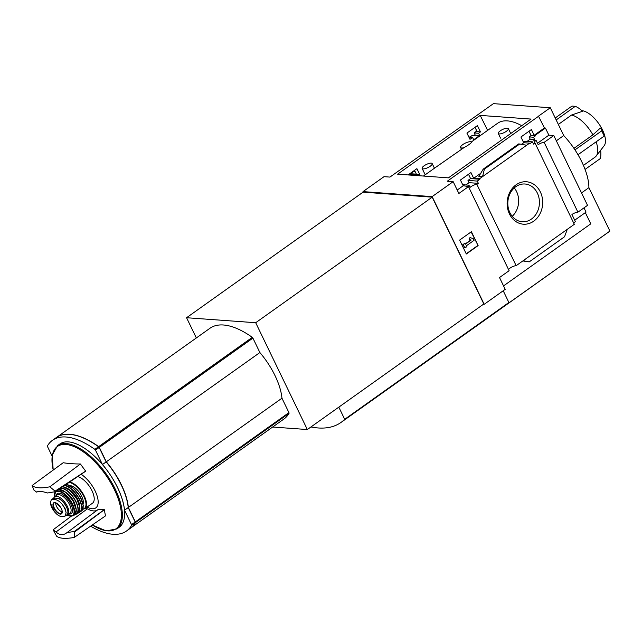 <?xml version="1.0" encoding="UTF-8"?>
<svg xmlns="http://www.w3.org/2000/svg" width="642" height="642" viewBox="0 0 642 642"><rect width="100%" height="100%" fill="white"/><g stroke="black" fill="none" stroke-linecap="round" stroke-linejoin="round"><path stroke-width="0.96" d="M423.439 176.044L434.441 168.228L432.194 163.59A5.585 1.749 154.2 0 1 430.228 166.238A5.585 1.749 154.2 0 1 422.139 168.445A5.585 1.749 154.2 0 1 424.097 165.796A5.585 1.749 154.2 0 1 432.194 163.59M471.372 141.946L497.63 123.256A58.695 26.595 54.6 0 1 521.745 125.704M434.433 168.22L463.837 147.724A6.091 1.902 154.2 0 1 460.619 147.5A6.091 1.902 154.2 0 1 465.273 143.134A6.091 1.902 154.2 0 1 471.589 142.195C470.891 143.391 468.307 145.228 463.837 147.724M467.946 186.429L463.211 185.755L460.442 180.017L470.915 172.57L473.684 178.299L479.598 178.725L479.847 179.246L470.562 178.58L467.986 180.418L469.053 182.673L465.851 184.944M418.881 175.715L419.996 174.921L416.907 168.661L408.087 174.937M508.568 269.6A4.871 1.525 154.2 0 1 511.826 267.024A4.871 1.525 154.2 0 1 516.16 265.684L476.87 184.398A4.871 1.525 -25.8 0 0 470.032 187.424L468.941 185.169L462.713 184.719M468.941 185.169A4.871 1.525 -25.8 0 0 468.034 186.493M476.87 184.398L478.354 183.347L469.053 182.673M478.354 183.347L477.263 181.084L467.986 180.418M477.263 181.084L479.847 179.246M419.996 174.921L410.711 174.247L410.463 173.725L416.369 174.151L414.531 170.347M409.596 175.041L410.711 174.247M468.524 174.271L470.562 178.58M522.997 141.28L532.435 141.834L529.851 143.672L529.602 143.15L523.695 142.725L520.919 136.995L531.399 129.54L534.168 135.269L535.42 135.863L531.046 135.55L529.128 136.915L530.196 139.17L527.002 141.441M472.584 137.508L473.7 139.763L479.678 135.51L478.563 133.255L480.481 131.891L477.383 125.631L466.911 133.087L470 139.338L472.584 137.508L468.965 137.244M535.42 135.863L533.502 137.227L529.128 136.915M533.502 137.227L534.593 139.491L530.196 139.17M479.678 135.51L475.273 135.197L474.318 135.879L471.862 135.703A4.871 1.525 -25.8 0 1 469.029 137.244M478.563 133.255L474.181 132.934L475.273 135.197M480.481 131.891L476.099 131.57L474.181 132.934M529.008 131.241L531.046 135.55M475.016 127.317L476.854 131.129L475.85 131.056L476.099 131.57M532.435 141.834L533.526 144.097L535.019 143.038A4.871 1.525 -25.8 0 1 534.377 142.66A4.871 1.525 -25.8 0 1 536.094 140.349L533.638 140.173L534.593 139.491M415.213 171.759L413.416 171.631L410.463 173.725M475.85 131.056L476.573 130.543M529.602 143.15L479.598 178.725M473.684 178.299L481.099 173.027M521.456 144.314L523.695 142.725M482.543 176.63L478.868 176.365L483.201 169.143L484.397 169.127L482.543 176.63M534.168 135.269L544.416 127.975L538.486 116.154L550.29 107.76L563.724 135.542A50.774 23.008 54.6 0 1 588.907 187.649L609.9 231.072A137.131 62.138 54.6 0 1 608.464 232.155L341.014 422.428A137.131 62.138 54.6 0 1 310.969 426.954M535.171 135.342L545.419 128.047L544.416 127.975M516.12 184.776A21.274 17.767 -85.9 0 1 542.699 202.543A21.274 17.767 -85.9 0 1 515.927 221.594A21.274 17.767 -85.9 0 1 516.12 184.776M516.16 265.684L574.309 224.315L535.019 143.038M467.785 186.084A4.871 1.525 -25.8 0 0 467.833 186.268A4.871 1.525 -25.8 0 0 468.467 186.645L458.869 193.475L453.156 181.662L447.249 181.237L538.71 116.17M457.2 190.024L463.211 185.755M363.276 192.167L363.003 191.613L384.028 176.662L389.935 177.088L493.425 103.643L550.29 107.76M573.771 223.215A4.871 1.525 154.2 0 1 575.384 221.626L571.942 214.508A4.871 1.525 154.2 0 1 577.92 212.173L544.167 142.355A4.871 1.525 -25.8 0 0 538.189 144.691L536.094 140.349M537.498 143.262L548.862 135.173L545.419 128.047M363.003 191.613L432.138 196.621L484.196 304.3L505.214 289.341L499.508 277.537L509.106 270.707L468.467 186.645M52.082 456.053L47.532 446.639A1.019 0.457 54.6 0 1 47.436 445.917A81.237 36.811 54.6 0 1 52.5 440.284A81.237 36.811 54.6 0 1 94.856 449.352A1.019 0.457 54.6 0 1 95.473 450.106L102.455 464.535A51.175 23.192 54.6 0 1 124.524 510.197L131.506 524.634A1.019 0.457 54.6 0 1 131.594 525.349A81.237 36.811 54.6 0 1 126.53 530.982A81.237 36.811 54.6 0 1 90.618 526.151M52.5 440.284L56.191 437.659A81.237 36.811 54.6 0 1 98.547 446.728A1.019 0.457 54.6 0 1 99.165 447.482L106.139 461.911L102.455 464.535M106.139 461.911A51.175 23.192 54.6 0 1 128.215 507.573L124.524 510.197M128.215 507.573L135.189 522.01A1.019 0.457 54.6 0 1 135.285 522.724A81.237 36.811 54.6 0 1 130.222 528.358L126.53 530.982M56.263 437.611A81.237 36.811 54.6 0 1 56.336 437.555A81.237 36.811 54.6 0 1 98.691 446.623A1.019 0.457 54.6 0 1 99.309 447.378L106.291 461.807A51.175 23.192 54.6 0 1 128.36 507.469L135.342 521.906A1.019 0.457 54.6 0 1 135.43 522.62A81.237 36.811 54.6 0 1 130.366 528.254A81.237 36.811 54.6 0 1 130.294 528.31M56.336 437.555L209.934 328.279A81.237 36.811 54.6 0 1 252.29 337.347A1.019 0.457 54.6 0 1 252.908 338.101L259.882 352.538A51.175 23.192 54.6 0 1 281.958 398.2L288.932 412.629A1.019 0.457 54.6 0 1 289.028 413.352A81.237 36.811 54.6 0 1 283.965 418.985L130.366 528.254M196.34 337.949L186.565 317.726L255.693 322.725L307.333 429.538L272.649 427.034M573.948 148.342L592.911 134.844A25.383 11.5 54.6 0 0 571.589 115.022L558.355 124.436M596.113 141.834A25.383 11.5 54.6 0 1 596.193 156.038A25.383 11.5 54.6 0 1 595.054 157.138L583.45 165.395M581.788 110.657A21.579 9.774 54.6 0 1 602.509 129.965A21.579 9.774 54.6 0 1 604.138 145.75L596.193 156.038M555.234 117.984L571.974 106.082L575.312 106.323A26.402 22.045 94.1 0 1 582.438 111.323L571.589 115.022M578.001 154.722L604.218 136.072A26.402 8.25 154.2 0 0 603.978 134.395L601.458 129.186A26.402 8.25 154.2 0 0 600.398 128.015L592.911 134.844M484.196 304.3L483.45 304.244M503.545 285.899L590.768 223.849L585.335 212.622M413.657 170.973L413.416 171.631M480.208 115.4L531.054 119.083L448.437 177.85L397.599 174.175L480.208 115.4L487.615 130.39M453.156 181.662L432.138 196.621M577.92 212.173L587.526 205.344L553.773 135.526L544.167 142.355M574.694 220.198L586.058 212.109L584.003 207.856M553.773 135.526L548.862 135.173M518.696 143.969L519.715 144.001L484.397 169.127M519.715 144.001L526.649 145.252M567.287 229.314L564.551 236.746L529.233 261.872L522.845 260.933M529.233 261.872L523.182 260.692M459.6 240.1L471.405 231.706L478.121 245.597L466.317 253.999L459.6 240.1M556.325 140.807L563.724 135.542M581.516 192.913L588.907 187.649M503.216 290.77L508.881 302.502A137.131 62.138 54.6 0 1 506.634 304.533L609.9 231.072M508.881 302.502L344.698 419.306A137.131 62.138 54.6 0 1 341.014 422.428M515.799 186.694A18.915 15.793 -85.9 0 1 524.987 184.005A18.915 15.793 -85.9 0 1 539.376 204.02A18.915 15.793 -85.9 0 1 522.259 221.747A18.915 15.793 -85.9 0 1 508.175 207.398A18.915 15.793 -85.9 0 1 515.799 186.694M514.258 187.937A18.915 15.793 -85.9 0 1 512.204 216.314M478.121 245.597L471.124 231.906M464.704 243.478L465.121 244.345L471.148 240.052L469.511 239.57L469.96 237.596L473.234 238.567L474.077 240.309L465.964 246.079L466.381 246.945L464.904 247.997L462.834 244.498L464.704 243.478L462.834 244.498M469.96 237.596L469.117 239.538L470.755 240.028L465.009 244.112M464.904 247.997L463.227 244.522M466.204 253.767L477.728 245.573M307.333 429.538L483.835 303.971L432.202 197.158L363.067 192.159L186.565 317.726M255.693 322.725L432.202 197.158M338.815 407.14L344.698 419.306M585.071 169.4L600.503 158.43A26.402 22.045 94.1 0 0 600.647 150.268M575.312 106.323L556.181 119.934M601.458 129.186A26.402 8.25 154.2 0 1 601.706 130.856L574.975 149.875M604.218 136.072L601.706 130.856M259.882 352.538L106.291 461.807M281.958 398.2L128.36 507.469M57.603 445.58L59.875 443.967A51.135 23.168 54.6 0 1 117.59 487.663A51.135 23.168 54.6 0 1 119.155 527.299L116.892 528.92A51.135 23.168 -125.4 0 0 106.123 473.82A51.135 23.168 -125.4 0 0 57.603 445.58L52.227 455.082L53.19 470.072M87.063 507.068A21.78 9.871 -125.4 0 0 97.873 498.938A21.78 9.871 -125.4 0 0 81.149 474.269M97.319 510.117A24.484 11.091 54.6 0 1 87.392 508.825A220.086 70.524 -26.7 0 1 85.041 508.504M66.391 533.069L98.017 509.596A220.086 70.524 -26.7 0 0 104.293 509.628A219.572 185.016 95.2 0 0 104.341 509.708A218.994 124.107 124.1 0 0 105.505 515.879L74.271 537.426C65.444 538.999 59.537 538.574 56.568 536.142L53.142 529.786L56.006 531.961C59.65 535.251 63.253 535.516 66.808 532.74L74.512 531.335L74.271 537.426M32.1 485.537L63.189 462.738A218.224 69.93 -26.7 0 0 80.419 463.989A218.994 192.56 34.4 0 0 85.675 471.1A219.572 185.016 95.2 0 0 85.715 471.196L55.34 491.676L47.588 492.984C41.834 491.178 38.239 490.921 36.787 492.197L33.97 490.127L32.1 485.537C35.133 488.081 41.032 488.514 49.803 486.813L55.084 491.146L85.675 471.1M55.34 491.676L55.084 491.146M80.419 463.989L49.803 486.813M56.006 531.961L87.392 508.825M53.142 529.786L71.278 516.184M104.293 509.628L74.512 531.335M104.341 509.708L74.769 531.865M500.262 130.84A5.585 1.749 154.2 0 1 508.36 128.633A5.585 1.749 154.2 0 1 506.394 131.281A5.585 1.749 154.2 0 1 498.296 133.488A5.585 1.749 154.2 0 1 500.262 130.84M61.054 516.473L64.954 516.152L66.118 512.806L64.986 508.215L61.776 503.818C59.385 501.185 57.122 499.781 54.995 499.604L51.256 499.805L50.317 502.991L54.666 511.979C56.969 514.667 59.096 516.168 61.054 516.473M64.962 516.168L66.84 514.836A9.951 4.51 -125.4 0 0 65.709 505.599A9.951 4.51 -125.4 0 0 56.953 498.216L54.779 498.056A9.951 4.51 -125.4 0 0 53.126 498.457L51.256 499.789M53.35 510.149L54.024 511.152M57.122 498.232A8.852 4.013 54.6 0 1 65.949 506.008M66.086 515.365A11.171 5.064 -125.4 0 0 67.635 514.908A11.171 5.064 -125.4 0 0 65.283 502.871A11.171 5.064 -125.4 0 0 54.69 496.707A11.171 5.064 -125.4 0 0 53.695 498.176M69.737 481.965A16.042 7.271 -125.4 0 1 83.388 494.372A16.042 7.271 -125.4 0 1 84.848 508.649L92.504 503.2A16.042 7.271 -125.4 0 0 91.172 489.156A16.042 7.271 -125.4 0 0 77.706 476.589M83.051 504.058A11.781 5.337 -125.4 0 0 79.6 492.687A11.781 5.337 -125.4 0 0 69.994 485.697M55.75 502.927A6.091 2.761 -125.4 0 0 56.56 506.458A6.091 2.761 -125.4 0 0 62.114 511.867M479.63 175.82L478.868 176.365M98.547 446.728L94.856 449.352M99.165 447.482L95.473 450.106M135.189 522.01L131.506 524.634M135.285 522.724L131.594 525.349M289.028 413.352L135.43 522.62M518.744 143.936L483.426 169.055M252.29 337.347L98.691 446.623M252.908 338.101L99.309 447.378M288.932 412.629L135.342 521.906M92.296 524.987A50.509 22.887 -125.4 0 0 120.696 508.103A50.509 22.887 -125.4 0 0 78.565 448.83A50.509 22.887 -125.4 0 0 53.238 470.04M54.995 499.604L56.953 498.216M52.821 499.452L54.779 498.056M82.89 509.106A15.641 7.086 -125.4 0 0 83.444 495.624A15.641 7.086 -125.4 0 0 69.039 482.431M83.171 506.923A15.633 7.086 -125.4 0 0 78.22 493.666A15.633 7.086 -125.4 0 0 67.322 484.646M66.303 484.277L73.493 488.281L80.114 496.555L83.251 505.431L81.422 511.08A16.042 7.271 -125.4 0 0 79.945 496.707A16.042 7.271 -125.4 0 0 66.19 484.357M81.422 511.08L78.846 512.525A15.994 7.247 -125.4 0 0 79.953 512.059L79.953 512.059A15.994 7.247 -125.4 0 0 78.613 497.694A15.994 7.247 -125.4 0 0 64.754 485.32M79.006 512.332A15.793 7.158 -125.4 0 0 78.653 498.32A15.793 7.158 -125.4 0 0 64.409 485.553M79.592 505.583A13 5.89 -125.4 0 0 67.418 488.466M79.889 509.579A15.625 7.078 -125.4 0 0 74.97 495.985A15.625 7.078 -125.4 0 0 63.735 486.877M62.796 486.644L70.042 490.448L76.839 498.858L79.961 507.886L77.931 513.279A15.825 7.174 -125.4 0 0 76.719 498.906A15.825 7.174 -125.4 0 0 62.731 486.684M75.018 514.563A15.593 7.07 -125.4 0 0 76.189 514.21A15.593 7.07 -125.4 0 0 75.018 499.789A15.593 7.07 -125.4 0 0 60.926 487.904M75.162 514.419A15.392 6.974 -125.4 0 0 75.066 500.391A15.392 6.974 -125.4 0 0 60.541 488.169M75.475 506.057A11.981 5.433 -125.4 0 0 65.62 492.197M76.165 511.931A15.007 6.797 -125.4 0 0 71.495 498.449A15.007 6.797 -125.4 0 0 60.3 489.621M58.574 489.493L65.693 492.262L72.899 500.551L76.294 509.876L74.039 515.229A15.207 6.893 -125.4 0 0 72.755 500.591A15.207 6.893 -125.4 0 0 58.502 489.541M67.434 515.221A14.822 6.717 -125.4 0 0 72.337 515.935A14.822 6.717 -125.4 0 0 69.89 499.596A14.822 6.717 -125.4 0 0 55.26 491.933A14.822 6.717 -125.4 0 0 54.321 496.796M67.241 515.133A14.429 6.54 -125.4 0 0 73.798 508.937A14.429 6.54 -125.4 0 0 62.346 492.847A14.429 6.54 -125.4 0 0 54.345 497.004M68.863 514.033A12.182 5.521 -125.4 0 0 68.686 500.455A12.182 5.521 -125.4 0 0 55.91 495.833M67.635 514.908L69.922 513.279A11.171 5.064 -125.4 0 0 67.57 501.242A11.171 5.064 -125.4 0 0 56.977 495.078L54.69 496.707M50.317 502.991A11.676 5.288 -125.4 0 0 54.666 511.979M53.88 508.079A6.757 3.058 -125.4 0 0 59.449 513.905A6.757 3.058 -125.4 0 0 62.162 511.184A6.757 3.058 -125.4 0 0 55.734 502.79A6.757 3.058 -125.4 0 0 53.88 508.079M66.118 512.806A11.676 5.288 -125.4 0 0 61.776 503.818M56.512 503.159A6.404 2.897 -125.4 0 0 54.209 502.911A6.404 2.897 -125.4 0 0 54.273 507.95A6.404 2.897 -125.4 0 0 61.616 513.327A6.404 2.897 -125.4 0 0 62.138 511.064M518.632 143.936L483.201 169.143M116.892 528.92L106.131 530.878L92.247 525.02M510.727 133.536L508.36 128.633M500.543 138.134L498.296 133.488M425.205 174.785L422.139 168.445M461.373 149.056L460.619 147.5M84.848 508.649L82.794 509.355M77.931 513.279L75.01 514.579M74.039 515.229L72.337 515.935L67.137 515.181M55.677 491.451L54.265 497.085M61.616 513.327L62.057 511.176C62.691 507.758 53.776 500.391 54.209 502.911"/></g></svg>
